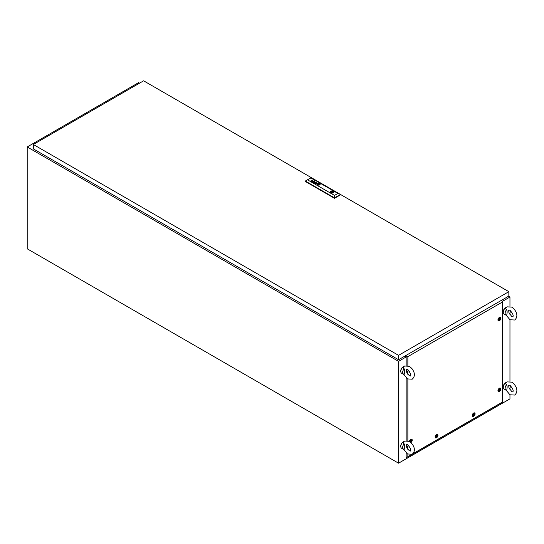 <?xml version="1.0" encoding="UTF-8"?>
<svg xmlns="http://www.w3.org/2000/svg" width="544" height="544" viewBox="0 0 544 544"><rect width="100%" height="100%" fill="white"/><g stroke="black" fill="none" stroke-linecap="round" stroke-linejoin="round"><path stroke-width="0.82" d="M139.536 83.171L138.604 82.634L27.2 146.955L27.2 248.792L398.555 463.189L509.959 398.868L509.959 394.774L505.73 389.688M502.472 301.349L509.959 297.031L509.959 306.415M509.959 312.725L509.959 314.758M505.927 307.87L507.083 306.836L511.802 307.122C515.474 309.652 519.438 315.833 514.692 320.022L509.966 319.736L509.959 381.453M509.959 387.763L509.959 389.796M27.2 146.955L398.555 361.352L406.15 356.966M398.555 361.352L398.555 463.189M509.959 297.031L508.565 296.228M508.701 310.488L508.953 312.786L511.802 316.554L512.856 316.839C513.713 315.54 512.754 313.364 509.966 310.311L508.919 310.026L508.701 310.488M503.288 311.902A3.148 1.822 -60 0 1 505.498 307.748A3.148 1.822 -60 0 1 505.764 307.618M506.634 309.604C507.3 311.12 507.3 313.024 506.634 315.309A3.937 2.271 -60 0 1 505.947 315.126A3.937 2.271 -60 0 1 506.634 309.604C505.566 309.04 505.444 308.36 506.28 307.557M505.947 315.126L504.091 314.058A3.937 2.271 -60 0 1 503.486 310.903A3.937 2.271 -60 0 1 506.056 307.428A3.937 2.271 -60 0 1 506.58 307.183M510.646 310.794A3.937 2.271 -60 0 1 509.327 313.677M508.701 385.533L508.953 387.824L511.802 391.598L512.856 391.884C513.713 390.585 512.754 388.402 509.966 385.349L508.919 385.064L508.701 385.533M503.288 386.947A3.148 1.822 -60 0 1 505.498 382.792A3.148 1.822 -60 0 1 505.764 382.656M506.634 384.642C507.3 386.165 507.3 388.069 506.634 390.354A3.937 2.271 -60 0 1 505.947 390.17A3.937 2.271 -60 0 1 506.634 384.642C505.566 384.078 505.444 383.398 506.28 382.595M505.947 390.17L504.091 389.096A3.937 2.271 -60 0 1 503.486 385.941A3.937 2.271 -60 0 1 506.056 382.466A3.937 2.271 -60 0 1 506.58 382.228M510.646 385.832A3.937 2.271 -60 0 1 509.327 388.715M406.205 444.706L406.463 446.998L409.312 450.772L410.36 451.058C411.223 449.759 410.258 447.576 407.476 444.523L406.422 444.237L406.205 444.706M400.799 446.121A3.148 1.822 -60 0 1 403.009 441.966A3.148 1.822 -60 0 1 403.274 441.83M404.138 443.816C404.811 445.339 404.811 447.243 404.138 449.528A3.937 2.271 -60 0 1 403.451 449.344A3.937 2.271 -60 0 1 404.138 443.816C403.07 443.251 402.954 442.571 403.784 441.769M403.451 449.344L401.594 448.27A3.937 2.271 -60 0 1 400.989 445.114A3.937 2.271 -60 0 1 403.566 441.646A3.937 2.271 -60 0 1 404.09 441.402M408.15 445.006A3.937 2.271 -60 0 1 406.83 447.889M406.205 369.662L406.463 371.96L409.312 375.727L410.36 376.013C411.223 374.714 410.258 372.538 407.476 369.485L406.422 369.199L406.205 369.662M400.799 371.076A3.148 1.822 -60 0 1 403.009 366.921A3.148 1.822 -60 0 1 403.274 366.792M404.138 368.778C404.811 370.301 404.811 372.198 404.138 374.483A3.937 2.271 -60 0 1 403.451 374.299A3.937 2.271 -60 0 1 404.138 368.778C403.07 368.213 402.954 367.533 403.784 366.731M403.451 374.299L401.594 373.232A3.937 2.271 -60 0 1 400.989 370.076A3.937 2.271 -60 0 1 403.566 366.602A3.937 2.271 -60 0 1 404.09 366.357M408.15 369.968A3.937 2.271 -60 0 1 406.83 372.851M508.844 291.672L143.616 80.811L33.327 144.486L398.555 355.348L508.844 291.672L508.844 296.065L398.555 359.74L398.555 355.348M398.555 359.74L33.327 148.879L33.327 144.486M331.745 192.209L332.418 192.052L331.745 192.209M317.846 184.355L317.866 184.368A1.333 0.768 0 0 0 317.954 184.416A9.146 5.277 0 0 0 318.097 184.477A4.488 2.591 0 0 0 318.199 184.518L318.199 184.498A4.488 2.591 0 0 1 318.097 184.457A9.146 5.277 0 0 1 317.954 184.389A1.333 0.768 0 0 1 317.866 184.348L317.859 184.273A1.224 0.707 0 0 1 317.92 184.205A2.047 1.183 0 0 1 318.043 184.083A14.899 8.602 0 0 1 318.192 183.96A2.604 1.503 0 0 1 318.335 183.852A1.204 0.694 0 0 1 318.376 183.831L318.573 183.852A2.917 1.686 0 0 1 318.934 183.974A3.176 1.836 0 0 1 319.029 184.015A418.594 241.672 180 0 1 319.172 184.076A1.19 0.687 180 0 1 319.26 184.124L319.267 184.198A1.428 0.823 180 0 1 319.24 184.232A0.728 0.422 180 0 1 319.212 184.266A6.44 3.72 180 0 1 319.151 184.328A1.979 1.142 180 0 1 319.056 184.409A58.684 33.884 180 0 1 318.934 184.511A2.502 1.442 180 0 1 318.777 184.627A0.646 0.374 180 0 1 318.75 184.64L318.587 184.634A1.958 1.129 180 0 1 318.39 184.566A3.815 2.203 180 0 1 318.199 184.498M317.716 184.348L317.716 184.368A0.836 0.483 0 0 1 317.75 184.26L317.75 184.232A1.7 0.979 0 0 1 317.873 184.083A3.801 2.196 0 0 1 318.009 183.94A1.374 0.796 0 0 1 318.077 183.879L318.077 183.858A2.067 1.197 0 0 1 318.165 183.811L318.165 183.79A2.067 1.197 0 0 0 318.077 183.858A1.374 0.796 0 0 0 318.009 183.913A3.801 2.196 0 0 0 317.873 184.056A1.7 0.979 0 0 0 317.75 184.232A0.836 0.483 0 0 0 317.716 184.348L317.784 184.457A1.455 0.836 0 0 0 317.961 184.538A2.849 1.646 0 0 0 318.063 184.572A2.564 1.482 180 0 0 318.322 184.654A1.979 1.142 180 0 0 318.458 184.688A1.516 0.877 180 0 0 318.6 184.708L318.6 184.708A6.739 3.89 180 0 0 318.702 184.722L318.94 184.695A1.7 0.979 180 0 0 319.022 184.634A1.428 0.823 180 0 0 319.144 184.532A10.635 6.14 180 0 0 319.233 184.436A1.285 0.741 180 0 0 319.294 184.362A4.019 2.319 180 0 0 319.362 184.26A0.653 0.381 180 0 0 319.389 184.212A1.55 0.898 180 0 0 319.41 184.144L319.41 184.13M313.011 182.05L313.011 182.029A0.762 0.442 0 0 1 312.521 181.941A1.19 0.687 180 0 1 312.433 181.893A0.809 0.469 180 0 1 312.426 181.893A0.809 0.469 180 0 1 312.344 181.832L312.29 181.574A0.632 0.36 180 0 1 312.392 181.478L312.882 181.376A0.694 0.401 180 0 1 313.106 181.431A2.972 1.714 180 0 1 313.283 181.499A3.23 1.863 180 0 1 313.378 181.54L313.766 181.594A1.224 0.707 0 0 0 313.84 181.546L313.902 181.342A0.626 0.36 0 0 0 313.657 181.2L313.317 181.186A0.653 0.374 0 0 0 313.154 181.254L312.997 181.166A0.619 0.354 180 0 1 313.188 181.084L313.507 181.064A0.734 0.428 180 0 1 313.806 181.138A1.53 0.884 180 0 1 313.922 181.186A0.612 0.354 180 0 1 313.983 181.227A5.1 2.944 180 0 1 314.024 181.254L314.065 181.288A2.013 1.163 180 0 1 314.099 181.322L314.153 181.458A0.619 0.36 180 0 1 314.14 181.506L314.112 181.533A2.23 1.285 180 0 1 314.085 181.567L314.051 181.594A13.892 8.024 180 0 1 313.983 181.642A0.918 0.53 180 0 1 313.915 181.682L313.181 182.104A0.857 0.496 0 0 0 313.14 182.124L312.963 182.05M315.751 183.688L315.751 183.661A0.768 0.442 0 0 0 315.969 183.729L315.969 183.756A0.632 0.367 0 0 1 315.751 183.688L316.071 183.294A1.149 0.666 180 0 1 316.146 183.314L316.214 183.335A3.278 1.897 180 0 1 316.282 183.362A2.251 1.299 180 0 1 316.377 183.403L316.411 183.654A1.115 0.646 0 0 1 316.35 183.688A1.115 0.646 0 0 0 316.411 183.682L316.642 183.518M315.364 183.484L315.459 183.328A0.639 0.367 0 0 1 315.595 183.246L316.098 183.212A0.891 0.517 0 0 1 316.234 183.253A2.387 1.38 0 0 1 316.397 183.314L316.397 183.294A2.387 1.38 0 0 0 316.234 183.233A0.891 0.517 0 0 0 316.098 183.192L315.595 183.226A0.639 0.367 0 0 0 315.459 183.301L315.425 183.6A0.68 0.388 0 0 0 315.5 183.668A1.04 0.598 0 0 0 315.54 183.688A1.04 0.598 0 0 0 315.629 183.736A0.864 0.496 0 0 0 315.731 183.777A0.666 0.381 180 0 0 316.03 183.824A1.115 0.646 180 0 0 316.118 183.824L316.118 183.824A0.755 0.435 180 0 0 316.044 183.865A0.755 0.435 180 0 1 316.118 183.845M319.566 184.151A1.006 0.585 180 0 1 319.559 184.205L319.559 184.185A1.006 0.585 180 0 0 319.566 184.13L319.566 184.13A0.809 0.462 180 0 0 319.552 184.049L319.45 183.92A0.741 0.428 180 0 0 319.314 183.852A3.176 1.836 180 0 0 319.212 183.811A2.747 1.591 0 0 0 319.008 183.75A1.231 0.707 0 0 0 318.811 183.702A2.509 1.448 0 0 0 318.498 183.661A0.694 0.401 0 0 0 318.029 183.716L317.975 183.743A1.163 0.673 0 0 0 317.859 183.831A2.672 1.544 0 0 0 317.71 183.988A1.55 0.898 0 0 0 317.587 184.198A1.326 0.768 0 0 0 317.56 184.348A1.326 0.768 0 0 0 317.567 184.396A1.326 0.768 0 0 0 317.567 184.416L317.696 184.586A0.986 0.571 0 0 0 317.812 184.62A5.052 2.917 0 0 0 317.914 184.661A1.074 0.619 180 0 0 318.063 184.708A1.074 0.619 180 0 1 317.914 184.681L317.914 184.661M317.567 184.416L317.56 184.348A1.326 0.768 0 0 0 317.56 184.368L317.703 184.593A0.986 0.571 0 0 0 317.812 184.64A5.052 2.917 0 0 0 317.914 184.681M317.614 184.674A0.762 0.442 0 0 0 317.669 184.702A1.251 0.721 0 0 0 317.764 184.749A1.85 1.068 180 0 0 318.24 184.878A1.476 0.85 180 0 0 318.77 184.919A0.966 0.558 180 0 0 319.144 184.865A0.646 0.374 180 0 0 319.355 184.77A2.094 1.21 180 0 0 319.518 184.634A1.353 0.782 180 0 0 319.688 184.409A2.625 1.516 180 0 0 319.743 184.232A1.02 0.592 180 0 0 319.75 184.158A1.02 0.592 180 0 0 319.716 184.001A0.972 0.558 180 0 0 319.634 183.886L319.573 183.838A0.959 0.551 0 0 0 319.457 183.77A1.38 0.796 180 0 0 319.362 183.722A1.618 0.932 0 0 0 318.709 183.566A1.469 0.85 0 0 0 318.186 183.566A0.7 0.408 0 0 0 317.852 183.661A1.054 0.605 0 0 0 317.669 183.784A1.85 1.068 0 0 0 317.458 184.028A1.516 0.877 0 0 0 317.376 184.273A1.238 0.714 0 0 0 317.376 184.3A1.238 0.714 0 0 0 317.41 184.47A0.762 0.442 0 0 0 317.614 184.674M320.158 184.246A1.598 0.918 0 0 0 319.688 183.607A1.598 0.918 0 0 0 317.954 183.382A1.598 0.918 0 0 0 316.968 184.232A1.598 0.918 0 0 0 317.438 184.885A1.598 0.918 0 0 0 319.172 185.089A1.598 0.918 0 0 0 320.158 184.232A1.598 0.918 0 0 0 319.688 183.586A1.598 0.918 0 0 0 317.961 183.403A1.598 0.918 0 0 0 316.968 184.246M319.947 184.232A1.476 0.85 180 0 1 319.858 184.525A1.476 0.85 180 0 0 319.947 184.212A1.476 0.85 180 0 1 319.947 184.232L319.947 184.212A1.476 0.85 180 0 0 319.947 184.158A1.462 0.843 180 0 0 319.845 183.899A1.02 0.592 180 0 0 319.593 183.688A1.856 1.074 180 0 0 319.505 183.641A1.523 0.877 0 0 0 319.124 183.512A1.625 0.938 0 0 0 318.736 183.444A1.51 0.87 0 0 0 318.138 183.464A1.122 0.646 0 0 0 317.58 183.661A1.571 0.904 0 0 0 317.227 184.042A1.591 0.918 0 0 0 317.179 184.266A1.591 0.918 0 0 0 317.206 184.45A1.149 0.66 0 0 0 317.526 184.804A1.346 0.775 0 0 0 317.621 184.831A1.537 0.884 180 0 0 318.124 184.987A1.666 0.959 180 0 0 318.662 185.035A1.306 0.755 180 0 0 319.24 184.953A1.306 0.755 180 0 1 318.662 185.055A1.666 0.959 180 0 1 318.124 185.014A1.537 0.884 180 0 1 317.621 184.851L317.621 184.831M317.179 184.287L317.179 184.266A1.591 0.918 0 0 0 317.179 184.287A1.591 0.918 0 0 0 317.206 184.43A1.149 0.66 0 0 0 317.526 184.776A1.346 0.775 0 0 0 317.621 184.851M333.928 192.032A1.904 1.102 0 0 0 333.622 191.447A1.904 1.102 0 0 0 333.37 191.27A1.904 1.102 0 0 0 333.064 191.128A1.904 1.102 0 0 0 331.133 191.08A1.904 1.102 0 0 0 330.12 192.032M333.37 191.23A1.904 1.102 0 0 0 331.296 190.992A1.904 1.102 0 0 0 330.12 192.005A1.904 1.102 0 0 0 330.677 192.787A1.904 1.102 0 0 0 332.751 193.025A1.904 1.102 0 0 0 333.928 192.005A1.904 1.102 0 0 0 333.37 191.23M331.031 192.943L331.418 192.726A1.312 0.755 0 0 0 333.336 192.052A1.312 0.755 0 0 0 333.186 191.699L333.622 191.447M314.452 180.758L314.038 180.758L314.452 180.758M314.867 180.996L314.452 180.996L314.867 180.996M307.571 179.86L334.492 195.405L337.912 193.433L310.984 177.888L305.34 181.043L305.34 181.472L334.492 198.302L340.136 195.044L340.136 194.609L334.492 197.873L334.492 198.302M316.397 183.294A4.189 2.421 180 0 1 316.486 183.335L316.88 183.389A3.155 1.822 180 0 0 316.934 183.348A3.155 1.822 180 0 1 316.88 183.41L316.486 183.335M316.016 183.913L317.05 183.464A1.414 0.816 0 0 0 317.166 183.382L317.247 183.178A0.673 0.388 0 0 0 316.71 182.872L316.302 182.879A0.612 0.354 0 0 0 316.105 182.961L316.261 183.056A0.952 0.551 180 0 1 316.329 183.015L316.826 183.022A0.966 0.558 180 0 1 316.962 183.097L317.043 183.212M315.384 182.07L313.936 182.505L314.554 181.587L313.643 182.566L315.255 182.226L314.629 183.131L316.336 182.614L314.765 182.981L315.384 182.07L313.936 182.505M312.65 180.703L312.569 180.812A0.979 0.564 180 0 1 312.48 180.873A0.979 0.564 180 0 0 312.569 180.832L312.555 180.54A0.728 0.422 180 0 0 312.508 180.513L312.385 180.458A0.762 0.442 180 0 0 312.297 180.431L312.052 180.418A0.626 0.36 180 0 0 312.011 180.424L311.97 180.431A0.605 0.347 180 0 0 311.923 180.445L311.889 180.465A3.475 2.006 180 0 0 311.848 180.479A0.619 0.354 180 0 0 311.814 180.499L312.1 180.356A0.605 0.347 0 0 1 312.222 180.363L312.222 180.343A2.645 1.53 180 0 1 312.317 180.35L312.426 180.37A1.061 0.612 0 0 1 312.657 180.458A1.061 0.612 0 0 0 312.426 180.39L312.426 180.37M311.617 181.397L312.637 180.962A1.176 0.68 0 0 0 312.678 180.941A4.991 2.883 0 0 0 312.746 180.894L312.8 180.853A0.728 0.422 0 0 0 312.848 180.798L312.882 180.717M318.315 183.75A0.639 0.367 180 0 1 318.464 183.75A1.068 0.619 0 0 1 318.716 183.797A1.068 0.619 0 0 0 318.464 183.777L318.464 183.75M318.893 183.845A9.296 5.365 0 0 0 318.716 183.797L318.716 183.797A9.296 5.365 0 0 1 318.893 183.865L318.893 183.845A1.85 1.068 0 0 1 319.07 183.899A1.258 0.728 180 0 1 319.165 183.933A11.016 6.358 180 0 1 319.321 184.001L319.321 184.001A11.016 6.358 180 0 0 319.165 183.954L319.165 183.933A1.258 0.728 180 0 0 319.07 183.92A1.85 1.068 0 0 0 318.893 183.865M318.213 184.749A13.165 7.596 180 0 1 318.063 184.708L318.063 184.708A13.165 7.596 180 0 0 318.213 184.77L318.213 184.749A1.183 0.687 180 0 0 318.424 184.79A4.148 2.394 180 0 0 318.573 184.804A0.843 0.49 180 0 0 318.818 184.81A0.843 0.49 180 0 1 318.573 184.831A4.148 2.394 180 0 1 318.424 184.81A1.183 0.687 180 0 1 318.213 184.77M318.954 184.797A0.782 0.456 180 0 1 318.818 184.81L318.818 184.81A0.782 0.456 180 0 0 318.954 184.817L319.185 184.702A3.441 1.986 180 0 0 319.26 184.64A3.441 1.986 180 0 1 319.185 184.722L318.954 184.817M334.492 195.405L334.492 197.873L305.34 181.043L310.984 177.779L337.912 193.433M333.064 191.128L332.629 191.379A1.312 0.755 0 0 0 330.711 192.052A1.312 0.755 0 0 0 330.861 192.399L330.46 192.63M319.593 184.783A1.088 0.626 180 0 1 319.24 184.953L319.24 184.953A1.088 0.626 180 0 0 319.593 184.804L319.593 184.783A1.754 1.013 180 0 0 319.858 184.504A1.754 1.013 180 0 1 319.593 184.804M319.75 184.171A1.02 0.592 180 0 0 319.716 184.028A0.972 0.558 180 0 0 319.634 183.906L319.573 183.858A0.959 0.551 0 0 0 319.457 183.79A1.38 0.796 180 0 0 319.362 183.75L319.362 183.722A1.618 0.932 0 0 0 318.709 183.586A1.469 0.85 0 0 0 318.186 183.586A0.7 0.408 0 0 0 317.852 183.682A1.054 0.605 0 0 0 317.669 183.804A1.85 1.068 0 0 0 317.458 184.049A1.516 0.877 0 0 0 317.376 184.294A1.238 0.714 0 0 0 317.376 184.314M317.268 183.246L317.247 183.199A0.673 0.388 0 0 0 316.71 182.893L316.302 182.9A0.612 0.354 0 0 0 316.125 182.974M314.765 183.002L316.309 182.621M315.255 182.247L314.48 183.049M314.718 181.703L313.657 182.573M313.534 181.723L313.534 181.723A2.659 1.537 0 0 0 313.405 181.662L313.269 181.608A2.897 1.673 180 0 0 313.174 181.567A0.945 0.544 0 0 0 313.018 181.512L312.487 181.716M312.746 181.927L313.228 181.92A0.768 0.442 180 0 0 313.303 181.88L313.303 181.859A0.768 0.442 180 0 1 313.228 181.9L312.746 181.907M312.256 181.689L312.29 181.594A0.632 0.36 180 0 1 312.392 181.499L312.882 181.397A0.694 0.401 180 0 1 313.106 181.451A2.972 1.714 180 0 1 313.283 181.519A3.23 1.863 180 0 1 313.378 181.56L313.643 181.662M313.011 181.179A0.619 0.354 180 0 1 313.188 181.104L313.507 181.084A0.734 0.428 180 0 1 313.806 181.159A1.53 0.884 180 0 1 313.922 181.213A0.612 0.354 180 0 1 313.983 181.247A5.1 2.944 180 0 1 314.024 181.281L314.065 181.308A2.013 1.163 180 0 1 314.099 181.342L314.153 181.451M310.801 180.928L312.895 179.874M319.28 184.164L319.267 184.219A1.428 0.823 180 0 1 319.24 184.253A0.728 0.422 180 0 1 319.212 184.287A6.44 3.72 180 0 1 319.151 184.348A1.979 1.142 180 0 1 319.056 184.43A58.684 33.884 180 0 1 318.934 184.532A2.502 1.442 180 0 1 318.777 184.647A0.646 0.374 180 0 1 318.75 184.668L318.587 184.654A1.958 1.129 180 0 1 318.39 184.593A3.815 2.203 180 0 1 318.199 184.518M319.124 184.239L318.566 184.559L318.002 184.232L319.124 184.239L318.56 183.933M318.002 184.232L318.56 183.913M330.861 192.875L330.861 192.399M332.629 192.726L332.629 191.379M333.139 192.454L333.139 191.162M333.186 192.399L333.186 191.699M499.372 317.465A2.02 1.163 -60 0 1 499.97 317.268A2.02 1.163 -60 0 1 500.772 318.662A2.02 1.163 -60 0 1 499.372 320.763A2.02 1.163 -60 0 1 498.08 320.552A2.02 1.163 -60 0 1 499.372 317.465M499.372 388.219A2.02 1.163 -60 0 1 499.97 388.022A2.02 1.163 -60 0 1 500.772 389.416A2.02 1.163 -60 0 1 499.372 391.517A2.02 1.163 -60 0 1 498.08 391.306A2.02 1.163 -60 0 1 499.372 388.219M473.661 413.032A2.02 1.163 -60 0 1 474.252 412.842A2.02 1.163 -60 0 1 475.055 414.229A2.02 1.163 -60 0 1 473.661 416.33A2.02 1.163 -60 0 1 472.362 416.119A2.02 1.163 -60 0 1 473.661 413.032M436.526 434.472A2.02 1.163 -60 0 1 437.118 434.282A2.02 1.163 -60 0 1 437.92 435.669A2.02 1.163 -60 0 1 436.526 437.77A2.02 1.163 -60 0 1 435.227 437.56A2.02 1.163 -60 0 1 436.526 434.472M409.421 441.402A2.02 1.163 -60 0 1 410.808 439.348A2.02 1.163 -60 0 1 411.4 439.158A2.02 1.163 -60 0 1 412.216 440.47A2.02 1.163 -60 0 1 410.931 442.571M411.835 368.512A2.02 1.163 -60 0 1 412.155 368.92M409.748 371.967A2.02 1.163 -60 0 1 409.51 371.688A2.02 1.163 -60 0 1 409.414 371.416M412.842 453.771L502.33 402.111L502.33 302.076L407.857 356.619L407.857 365.677M407.857 371.056L407.857 374.442M407.857 379.114L407.857 440.722M407.857 446.094L407.857 449.487M407.857 454.158L407.857 456.654L411.475 454.56M405.144 355.939L406.15 356.708L407.857 356.619M502.33 302.076L502.472 402.193L406.15 457.81L406.15 452.996M501.14 300.512L502.472 301.09M405.94 356.592L405.94 357.082M406.15 440.558L406.15 377.951M406.15 365.52L406.15 356.708M407.857 456.654L406.15 457.81M404.865 356.096L405.94 356.721M411.25 440.436L410.734 441.776L411.196 440.463M410.475 441.429L410.727 441.776M410.992 441.796A0.843 0.483 -60 0 1 410.4 441.449A0.843 0.483 -60 0 1 410.992 440.422A0.843 0.483 -60 0 1 411.584 440.762A0.843 0.483 -60 0 1 410.992 441.796M409.693 441.578A1.578 0.911 -60 0 1 410.808 439.715A1.578 0.911 -60 0 1 411.597 439.634A1.578 0.911 -60 0 1 411.835 440.898A1.578 0.911 -60 0 1 410.808 442.286A1.578 0.911 -60 0 1 410.693 442.347M410.951 439.273A1.578 0.911 -60 0 1 411.04 439.314L411.597 439.634M410.638 441.721L411.162 440.382M436.968 435.56L436.451 436.9L436.914 435.588M436.193 436.553L436.451 436.9M436.71 436.914A0.843 0.483 -60 0 1 436.111 436.574A0.843 0.483 -60 0 1 436.71 435.547A0.843 0.483 -60 0 1 437.301 435.887A0.843 0.483 -60 0 1 436.71 436.914M436.526 437.41A1.578 0.911 -60 0 1 435.737 437.485A1.578 0.911 -60 0 1 435.492 436.227A1.578 0.911 -60 0 1 436.526 434.833A1.578 0.911 -60 0 1 437.308 434.758A1.578 0.911 -60 0 1 437.553 436.023A1.578 0.911 -60 0 1 436.526 437.41M435.737 437.485L435.18 437.165A1.578 0.911 -60 0 1 435.105 437.111M436.669 434.398A1.578 0.911 -60 0 1 436.75 434.438L437.308 434.758M436.356 436.846L436.873 435.506M474.103 414.12L473.586 415.46L474.048 414.147M473.844 415.473A0.843 0.483 -60 0 1 473.253 415.133A0.843 0.483 -60 0 1 473.844 414.106A0.843 0.483 -60 0 1 474.436 414.446A0.843 0.483 -60 0 1 473.844 415.473M473.661 415.97A1.578 0.911 -60 0 1 472.872 416.044A1.578 0.911 -60 0 1 472.627 414.786A1.578 0.911 -60 0 1 473.661 413.399A1.578 0.911 -60 0 1 474.443 413.318A1.578 0.911 -60 0 1 474.688 414.582A1.578 0.911 -60 0 1 473.661 415.97M472.872 416.044L472.314 415.725A1.578 0.911 -60 0 1 472.24 415.67M473.804 412.957A1.578 0.911 -60 0 1 473.892 412.998L474.443 413.318M473.491 415.405L474.008 414.066M499.82 389.3L499.297 390.646L499.766 389.334M499.045 390.293L499.297 390.646M499.562 390.66A0.843 0.483 -60 0 1 498.964 390.313A0.843 0.483 -60 0 1 499.562 389.286A0.843 0.483 -60 0 1 500.154 389.633A0.843 0.483 -60 0 1 499.562 390.66M499.372 391.15A1.578 0.911 -60 0 1 498.59 391.231A1.578 0.911 -60 0 1 498.345 389.966A1.578 0.911 -60 0 1 499.372 388.579A1.578 0.911 -60 0 1 500.16 388.504A1.578 0.911 -60 0 1 500.405 389.762A1.578 0.911 -60 0 1 499.372 391.15M498.59 391.231L498.032 390.912A1.578 0.911 -60 0 1 497.95 390.857M499.521 388.144A1.578 0.911 -60 0 1 499.603 388.178L500.16 388.504M499.208 390.592L499.725 389.252M499.82 318.553L499.297 319.892L499.766 318.58M499.045 319.539L499.297 319.892M499.562 319.906A0.843 0.483 -60 0 1 498.964 319.566A0.843 0.483 -60 0 1 499.562 318.532A0.843 0.483 -60 0 1 500.154 318.879A0.843 0.483 -60 0 1 499.562 319.906M499.372 320.402A1.578 0.911 -60 0 1 498.59 320.477A1.578 0.911 -60 0 1 498.345 319.212A1.578 0.911 -60 0 1 499.372 317.825A1.578 0.911 -60 0 1 500.16 317.75A1.578 0.911 -60 0 1 500.405 319.008A1.578 0.911 -60 0 1 499.372 320.402M498.59 320.477L498.032 320.158A1.578 0.911 -60 0 1 497.95 320.103M499.521 317.39A1.578 0.911 -60 0 1 499.603 317.431L500.16 317.75M499.208 319.838L499.725 318.498M509.966 319.736L505.73 314.65M505.927 382.908L507.083 381.881L511.802 382.167C515.474 384.696 519.438 390.871 514.692 395.066L509.966 394.781M403.43 442.082L404.586 441.055L409.312 441.34C412.978 443.87 416.942 450.044 412.202 454.24L407.476 453.954L403.24 448.861M403.43 367.044L404.586 366.01L409.312 366.302C412.978 368.825 416.942 375.006 412.202 379.195L407.476 378.91L403.24 373.823M332.418 192.773L332.418 192.052M331.629 192.773L331.629 192.052"/></g></svg>
